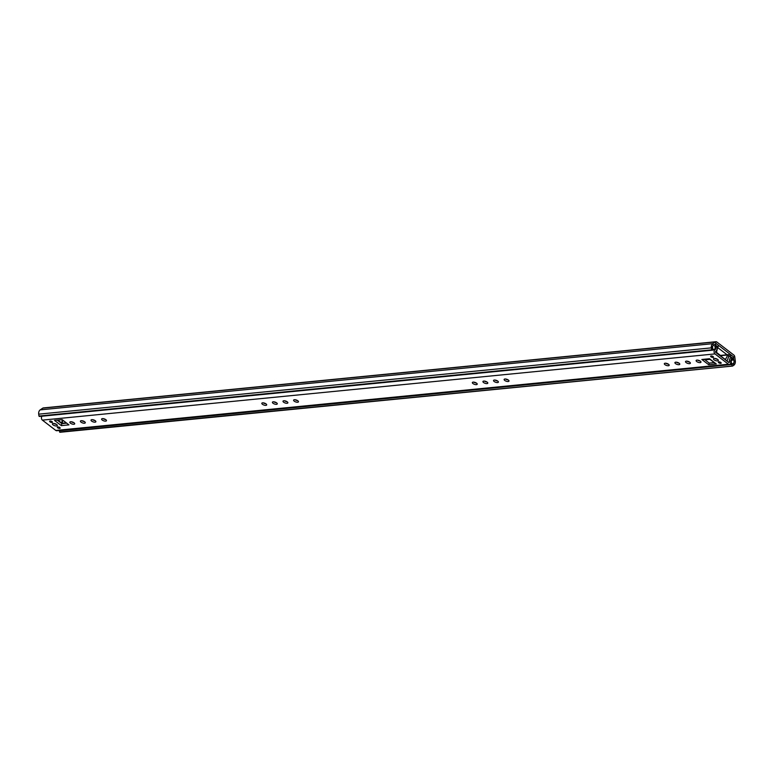 <?xml version="1.0" encoding="UTF-8"?>
<svg xmlns="http://www.w3.org/2000/svg" width="774" height="774" viewBox="0 0 774 774"><rect width="100%" height="100%" fill="white"/><g stroke="black" fill="none" stroke-linecap="round" stroke-linejoin="round"><path stroke-width="1.16" d="M732.407 366.054L59.579 432.008L732.523 366.073L733.82 365.231A4.199 2.941 84.4 0 0 735.3 360.955L734.758 356.814A2.332 1.635 84.4 0 0 733.849 355.053L716.869 342.011A2.332 1.635 84.4 0 0 715.94 341.721A2.332 1.635 84.4 0 0 715.379 341.924L712.796 343.675A4.199 2.941 84.4 0 0 711.316 347.952L711.945 350.254L712.912 350.09L712.602 347.739A2.332 1.635 84.4 0 1 713.434 345.359L715.931 343.675M727.076 354.773L717.595 347.497L727.076 354.773M716.627 352.547L720.391 355.43M732.194 365.802L731.72 364.535L733.181 363.538A2.332 1.635 84.4 0 0 734.013 361.168L733.288 356.669L716.308 343.637M715.94 341.721L43.325 407.927A2.332 1.635 84.4 0 0 42.764 408.14L40.18 409.881A4.199 2.941 84.4 0 0 38.7 414.158L38.952 416.054L711.567 349.848M59.579 432.008L59.521 430.46M731.72 364.535L59.105 430.741M39.319 416.47L711.935 350.254L38.952 416.054M718.001 346.984L718.562 345.368L716.443 343.743L713.357 345.436A2.467 1.722 84.4 0 0 712.912 349.422L713.56 349.335A1.867 1.306 84.4 0 0 714.034 349.413A1.867 1.306 84.4 0 0 715.108 348.223A1.867 1.306 84.4 0 0 714.731 346.268L715.815 345.31L718.001 346.984L717.217 347.062M731.033 354.947L730.472 356.562L732.649 358.236L732.755 360.113A1.867 1.306 84.4 0 0 732.378 360.065A1.867 1.306 84.4 0 0 731.295 361.323A1.867 1.306 84.4 0 0 731.759 363.316L732.088 364.148A2.467 1.722 84.4 0 0 732.572 364.196A2.467 1.722 84.4 0 0 734.004 361.294L733.142 356.562L731.033 354.947L728.75 355.169M728.508 356.756L730.472 356.562M715.718 343.811L716.443 343.743M731.788 358.323L732.649 358.236M720.459 355.43L716.618 352.47M494.141 381.476A2.564 1.006 -160.9 0 0 496.676 382.511A2.564 1.006 -160.9 0 0 498.379 382.133A2.564 1.006 -160.9 0 0 497.779 381.118A2.564 1.006 -160.9 0 0 495.234 380.082A2.564 1.006 -160.9 0 0 493.531 380.46A2.564 1.006 -160.9 0 0 494.141 381.476M494.983 380.053A2.564 1.006 -160.9 0 0 497.498 380.924M504.725 380.431A2.564 1.006 -160.9 0 0 507.27 381.466A2.564 1.006 -160.9 0 0 508.973 381.089A2.564 1.006 -160.9 0 0 508.373 380.073A2.564 1.006 -160.9 0 0 505.828 379.037A2.564 1.006 -160.9 0 0 504.126 379.415A2.564 1.006 -160.9 0 0 504.725 380.431M505.567 379.008A2.564 1.006 -160.9 0 0 508.092 379.879M664.934 364.66A2.564 1.006 -160.9 0 0 667.478 365.696A2.564 1.006 -160.9 0 0 669.181 365.318A2.564 1.006 -160.9 0 0 668.581 364.302A2.564 1.006 -160.9 0 0 666.037 363.267A2.564 1.006 -160.9 0 0 664.334 363.645A2.564 1.006 -160.9 0 0 664.934 364.66M665.785 363.238A2.564 1.006 -160.9 0 0 668.301 364.109M675.528 363.616A2.564 1.006 -160.9 0 0 678.072 364.651A2.564 1.006 -160.9 0 0 679.775 364.283A2.564 1.006 -160.9 0 0 679.175 363.258A2.564 1.006 -160.9 0 0 676.631 362.222A2.564 1.006 -160.9 0 0 674.928 362.6A2.564 1.006 -160.9 0 0 675.528 363.616M676.37 362.193A2.564 1.006 -160.9 0 0 678.895 363.064M686.122 362.58A2.564 1.006 -160.9 0 0 688.666 363.606A2.564 1.006 -160.9 0 0 690.369 363.238A2.564 1.006 -160.9 0 0 689.76 362.222A2.564 1.006 -160.9 0 0 687.225 361.187A2.564 1.006 -160.9 0 0 685.522 361.555A2.564 1.006 -160.9 0 0 686.122 362.58M686.964 361.148A2.564 1.006 -160.9 0 0 689.479 362.019M696.716 361.535A2.564 1.006 -160.9 0 0 699.251 362.571A2.564 1.006 -160.9 0 0 700.963 362.193A2.564 1.006 -160.9 0 0 700.354 361.177A2.564 1.006 -160.9 0 0 697.819 360.142A2.564 1.006 -160.9 0 0 696.116 360.52A2.564 1.006 -160.9 0 0 696.716 361.535M697.558 360.103A2.564 1.006 -160.9 0 0 700.073 360.984M711.093 355.943A1.5 0.59 19.1 0 1 712.728 356.33A1.5 0.59 19.1 0 1 713.473 357.172A1.5 0.59 19.1 0 1 713.009 357.414A1.5 0.59 19.1 0 1 711.383 357.027A1.5 0.59 19.1 0 1 710.638 356.185A1.5 0.59 19.1 0 1 711.093 355.943M718.814 361.874A1.5 0.59 19.1 0 1 720.449 362.261A1.5 0.59 19.1 0 1 721.194 363.103A1.5 0.59 19.1 0 1 720.729 363.345A1.5 0.59 19.1 0 1 719.104 362.958A1.5 0.59 19.1 0 1 718.359 362.116A1.5 0.59 19.1 0 1 718.814 361.874M714.276 358.391A2.564 1.006 19.1 0 1 717.063 359.039A2.564 1.006 19.1 0 1 718.34 360.481A2.564 1.006 19.1 0 1 717.546 360.897A2.564 1.006 19.1 0 1 714.77 360.249A2.564 1.006 19.1 0 1 713.493 358.807A2.564 1.006 19.1 0 1 714.276 358.391M273.019 403.244A2.564 1.006 -160.9 0 0 275.563 404.28A2.564 1.006 -160.9 0 0 277.266 403.902A2.564 1.006 -160.9 0 0 276.666 402.886A2.564 1.006 -160.9 0 0 274.122 401.851A2.564 1.006 -160.9 0 0 272.419 402.219A2.564 1.006 -160.9 0 0 273.019 403.244M273.861 401.812A2.564 1.006 -160.9 0 0 276.386 402.683M262.425 404.28A2.564 1.006 -160.9 0 0 264.969 405.315A2.564 1.006 -160.9 0 0 266.672 404.947A2.564 1.006 -160.9 0 0 266.072 403.922A2.564 1.006 -160.9 0 0 263.528 402.886A2.564 1.006 -160.9 0 0 261.825 403.264A2.564 1.006 -160.9 0 0 262.425 404.28M263.266 402.857A2.564 1.006 -160.9 0 0 265.792 403.728M81.038 422.14A2.564 1.006 -160.9 0 0 83.573 423.175A2.564 1.006 -160.9 0 0 85.275 422.798A2.564 1.006 -160.9 0 0 84.676 421.782A2.564 1.006 -160.9 0 0 82.141 420.746A2.564 1.006 -160.9 0 0 80.428 421.124A2.564 1.006 -160.9 0 0 81.038 422.14M81.88 420.717A2.564 1.006 -160.9 0 0 84.395 421.588M70.444 423.185A2.564 1.006 -160.9 0 0 72.979 424.22A2.564 1.006 -160.9 0 0 74.691 423.842A2.564 1.006 -160.9 0 0 74.081 422.827A2.564 1.006 -160.9 0 0 71.547 421.791A2.564 1.006 -160.9 0 0 69.844 422.159A2.564 1.006 -160.9 0 0 70.444 423.185M71.285 421.753A2.564 1.006 -160.9 0 0 73.801 422.623M51.984 422.478A1.5 0.59 -160.9 0 0 52.439 422.236A1.5 0.59 -160.9 0 0 51.694 421.395A1.5 0.59 -160.9 0 0 50.068 421.017A1.5 0.59 -160.9 0 0 49.604 421.259A1.5 0.59 -160.9 0 0 50.358 422.101A1.5 0.59 -160.9 0 0 51.984 422.478M59.704 428.409A1.5 0.59 -160.9 0 0 60.159 428.167A1.5 0.59 -160.9 0 0 59.414 427.325A1.5 0.59 -160.9 0 0 57.789 426.948A1.5 0.59 -160.9 0 0 57.324 427.19A1.5 0.59 -160.9 0 0 58.079 428.032A1.5 0.59 -160.9 0 0 59.704 428.409M56.521 425.971A2.564 1.006 -160.9 0 0 57.305 425.555A2.564 1.006 -160.9 0 0 56.028 424.113A2.564 1.006 -160.9 0 0 53.251 423.455A2.564 1.006 -160.9 0 0 52.458 423.871A2.564 1.006 -160.9 0 0 53.735 425.313A2.564 1.006 -160.9 0 0 56.521 425.971M91.622 421.095A2.564 1.006 -160.9 0 0 94.167 422.13A2.564 1.006 -160.9 0 0 95.87 421.753A2.564 1.006 -160.9 0 0 95.27 420.737A2.564 1.006 -160.9 0 0 92.725 419.702A2.564 1.006 -160.9 0 0 91.022 420.079A2.564 1.006 -160.9 0 0 91.622 421.095M92.474 419.672A2.564 1.006 -160.9 0 0 94.989 420.543M102.216 420.05A2.564 1.006 -160.9 0 0 104.761 421.085A2.564 1.006 -160.9 0 0 106.464 420.717A2.564 1.006 -160.9 0 0 105.864 419.692A2.564 1.006 -160.9 0 0 103.319 418.657A2.564 1.006 -160.9 0 0 101.617 419.034A2.564 1.006 -160.9 0 0 102.216 420.05M103.058 418.628A2.564 1.006 -160.9 0 0 105.583 419.498M283.613 402.199A2.564 1.006 -160.9 0 0 286.148 403.235A2.564 1.006 -160.9 0 0 287.86 402.857A2.564 1.006 -160.9 0 0 287.251 401.841A2.564 1.006 -160.9 0 0 284.716 400.806A2.564 1.006 -160.9 0 0 283.013 401.184A2.564 1.006 -160.9 0 0 283.613 402.199M284.455 400.768A2.564 1.006 -160.9 0 0 286.97 401.648M294.207 401.155A2.564 1.006 -160.9 0 0 296.742 402.19A2.564 1.006 -160.9 0 0 298.454 401.812A2.564 1.006 -160.9 0 0 297.845 400.797A2.564 1.006 -160.9 0 0 295.31 399.761A2.564 1.006 -160.9 0 0 293.607 400.139A2.564 1.006 -160.9 0 0 294.207 401.155M295.049 399.732A2.564 1.006 -160.9 0 0 297.564 400.603M483.547 382.52A2.564 1.006 -160.9 0 0 486.082 383.556A2.564 1.006 -160.9 0 0 487.784 383.178A2.564 1.006 -160.9 0 0 487.185 382.163A2.564 1.006 -160.9 0 0 484.65 381.127A2.564 1.006 -160.9 0 0 482.937 381.495A2.564 1.006 -160.9 0 0 483.547 382.52M484.389 381.089A2.564 1.006 -160.9 0 0 486.904 381.959M472.953 383.556A2.564 1.006 -160.9 0 0 475.488 384.591A2.564 1.006 -160.9 0 0 477.2 384.223A2.564 1.006 -160.9 0 0 476.591 383.198A2.564 1.006 -160.9 0 0 474.056 382.163A2.564 1.006 -160.9 0 0 472.353 382.54A2.564 1.006 -160.9 0 0 472.953 383.556M473.794 382.133A2.564 1.006 -160.9 0 0 476.31 383.004M53.909 423.465A2.564 1.006 -160.9 0 0 56.425 424.336M715.911 347.207A2.332 1.635 84.4 0 1 715.002 349.713A2.332 1.635 -95.6 0 0 714.054 351.715A2.332 1.635 -95.6 0 0 714.992 353.912L728.421 364.235A2.332 1.635 -95.6 0 0 729.35 364.525A2.332 1.635 -95.6 0 0 730.714 361.777A2.332 1.635 84.4 0 1 731.556 359.223L731.469 357.269A4.199 2.941 84.4 0 0 729.447 362.116L728.982 362.609L715.553 352.296L715.553 351.454A4.199 2.941 84.4 0 0 717.034 346.181L715.911 347.207L714.818 346.394M717.45 359.271A2.564 1.006 19.1 0 1 714.934 358.401M704.485 359.455L709.245 363.103L714.228 362.619M729.35 364.525L56.734 430.731A2.332 1.635 -95.6 0 1 55.805 430.441L42.377 420.127A2.332 1.635 -95.6 0 1 42.038 416.199M61.33 425.623L54.499 420.379L62.114 419.624L68.944 424.868L61.33 425.623L61.959 423.32L66.245 422.798M716.298 363.983L708.684 364.728L701.854 359.484A1.403 0.977 84.4 0 0 702.415 359.658L709.477 358.962L715.863 363.877A1.403 0.832 -52.5 0 0 716.298 363.983L709.468 358.739L701.854 359.484M57.866 420.05L61.959 423.32M708.684 364.728L709.245 363.103M717.682 347.013A0.813 0.571 -95.6 0 1 717.653 347.216L716.618 351.967A0.929 0.658 -95.6 0 0 716.966 353.108L724.938 359.233A0.929 0.658 -95.6 0 0 725.76 358.991L727.763 354.976A0.813 0.571 -95.6 0 1 728.779 355.827L727.87 359.001A4.663 3.27 -95.6 0 0 727.154 361.206M720.072 355.489A0.813 0.571 -95.6 0 1 720.217 355.45L728.16 354.666M709.535 359.01L704.543 359.504M733.82 365.231L733.181 363.538M735.3 360.955L733.984 361.168M734.758 356.814L733.23 357.046M42.764 408.14L715.379 341.924L716.008 343.617M40.18 409.881L712.796 343.675L713.434 345.359M38.7 414.158L712.602 347.739M709.961 359.339L704.988 359.833M698.922 360.423L698.293 360.5M688.328 361.468L687.699 361.535M677.734 362.513L677.105 362.58M666.52 363.625L667.169 363.557M506.931 379.328L506.302 379.395M496.337 380.363L495.718 380.44M485.753 381.408L485.124 381.476M475.159 382.453L474.53 382.52M296.413 400.042L295.784 400.119M285.819 401.087L285.19 401.164M275.225 402.132L274.596 402.199M264.631 403.177L264.011 403.244M104.422 418.947L103.784 419.005M93.847 419.992L93.19 420.05M83.234 421.027L82.595 421.095M729.824 364.37L732.088 364.148M730.462 363.693L731.817 363.557M730.579 363.432L731.759 363.316M730.888 360.045L732.939 359.842M728.421 364.235L55.805 430.441M714.992 353.912L42.377 420.127M714.983 346.384L715.756 345.659M715.002 349.713L712.893 349.925M104.442 418.957L103.793 419.015L104.442 418.957M83.263 421.037L82.615 421.104L83.263 421.037M72.669 422.082L72.021 422.14L72.669 422.082M729.447 362.116L728.469 362.213M62.317 419.779L61.756 423.03M62.239 423.194L62.771 420.127M66.699 423.146L61.852 423.62L57.276 420.108M720.352 355.711L727.763 354.976M724.754 359.088L725.76 358.991M732.523 366.073L59.908 432.279M713.338 349.48L714.034 349.413M730.82 360.22L732.378 360.065M731.817 359.068L731.749 357.549"/></g></svg>

